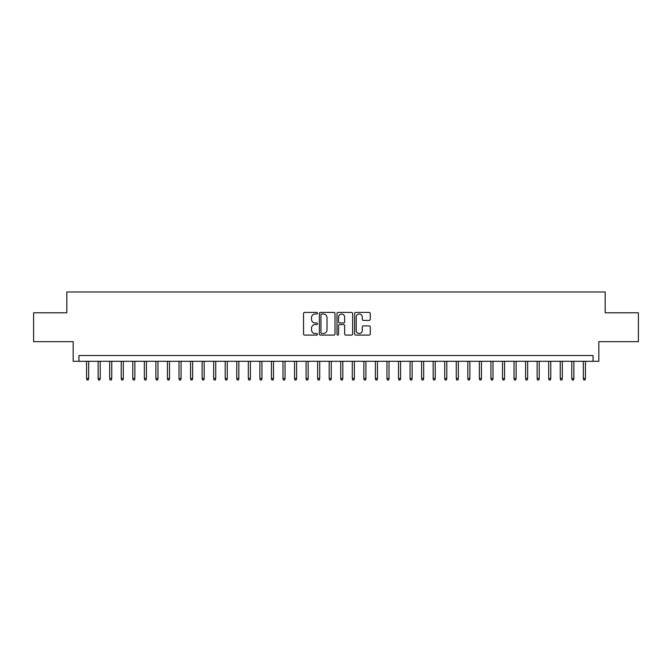 <?xml version="1.0" encoding="UTF-8"?>
<svg xmlns="http://www.w3.org/2000/svg" width="672" height="672" viewBox="0 0 672 672"><rect width="100%" height="100%" fill="white"/><g stroke="black" fill="none" stroke-linecap="round" stroke-linejoin="round"><path stroke-width="1.01" d="M317.512 313.211A0.798 0.798 0 0 0 316.722 312.413L304.676 312.413A1.134 1.134 0 0 0 303.542 313.547L303.542 333.959A1.134 1.134 0 0 0 304.676 335.093L316.722 335.093A0.798 0.798 0 0 0 317.512 334.303A0.798 0.798 0 0 0 316.722 333.505L315.16 333.505A3.629 3.629 0 0 1 311.531 329.876L311.531 328.18A3.629 3.629 0 0 1 315.16 324.551L316.722 324.551A0.798 0.798 0 0 0 317.512 323.753A0.798 0.798 0 0 0 316.722 322.963L315.16 322.963A3.629 3.629 0 0 1 311.531 319.334L311.531 317.629A3.629 3.629 0 0 1 315.16 314L316.722 314A0.798 0.798 0 0 0 317.512 313.211M369.138 320.41A1.134 1.134 0 0 0 370.272 319.276L370.272 313.547A1.134 1.134 0 0 0 369.138 312.413L355.757 312.413A1.134 1.134 0 0 0 354.623 313.547L354.623 333.959A1.134 1.134 0 0 0 355.757 335.093L369.138 335.093A1.134 1.134 0 0 0 370.272 333.959L370.272 327.046A1.134 1.134 0 0 0 369.138 325.912L363.418 325.912A1.134 1.134 0 0 0 362.284 327.046L362.284 330.473A3.032 3.032 0 0 1 359.251 333.505A3.032 3.032 0 0 1 356.21 330.473L356.21 317.033A3.032 3.032 0 0 1 359.251 314A3.032 3.032 0 0 1 362.284 317.033L362.284 319.276A1.134 1.134 0 0 0 363.418 320.41L369.138 320.41M593.057 361.301L598.828 361.301L598.828 341.662L638.4 341.662L638.4 312.782L605.186 312.782L605.186 291.984L66.814 291.984L66.814 312.782L33.6 312.782L33.6 341.662L73.172 341.662L73.172 361.301L593.057 361.301L593.057 355.522L78.943 355.522L78.943 361.301M335.009 313.547A1.134 1.134 0 0 0 333.875 312.413L320.494 312.413A1.134 1.134 0 0 0 319.36 313.547L319.36 333.959A1.134 1.134 0 0 0 320.494 335.093L333.875 335.093A1.134 1.134 0 0 0 335.009 333.959L335.009 313.547M338.125 312.413L351.506 312.413A1.134 1.134 0 0 1 352.64 313.547L352.64 333.959A1.134 1.134 0 0 1 351.506 335.093L345.778 335.093A1.134 1.134 0 0 1 344.644 333.959L344.644 325.685A1.134 1.134 0 0 0 343.51 324.551L339.713 324.551A1.134 1.134 0 0 0 338.579 325.685L338.579 334.303A0.798 0.798 0 0 1 337.789 335.093A0.798 0.798 0 0 1 336.991 334.303L336.991 313.547A1.134 1.134 0 0 1 338.125 312.413M321.737 314A0.798 0.798 0 0 0 320.947 314.798L320.947 332.716A0.798 0.798 0 0 0 321.737 333.505L323.383 333.505A3.629 3.629 0 0 0 327.012 329.876L327.012 317.629A3.629 3.629 0 0 0 323.383 314L321.737 314M344.644 317.092A3.032 3.032 0 0 0 341.611 314.059A3.032 3.032 0 0 0 338.579 317.092L338.579 321.829A1.134 1.134 0 0 0 339.713 322.963L343.51 322.963A1.134 1.134 0 0 0 344.644 321.829L344.644 317.092M88.654 378.512L88.192 380.016L87.032 380.016L86.57 378.512L88.654 378.512L88.654 361.301M86.57 378.512L86.57 361.301M100.204 378.512L99.742 380.016L98.582 380.016L98.12 378.512L100.204 378.512L100.204 361.301M98.12 378.512L98.12 361.301M111.754 378.512L111.292 380.016L110.141 380.016L109.679 378.512L111.754 378.512L111.754 361.301M109.679 378.512L109.679 361.301M123.312 378.512L122.85 380.016L121.691 380.016L121.229 378.512L123.312 378.512L123.312 361.301M121.229 378.512L121.229 361.301M134.862 378.512L134.4 380.016L133.241 380.016L132.779 378.512L134.862 378.512L134.862 361.301M132.779 378.512L132.779 361.301M146.412 378.512L145.95 380.016L144.799 380.016L144.337 378.512L146.412 378.512L146.412 361.301M144.337 378.512L144.337 361.301M157.97 378.512L157.508 380.016L156.349 380.016L155.887 378.512L157.97 378.512L157.97 361.301M155.887 378.512L155.887 361.301M169.52 378.512L169.058 380.016L167.908 380.016L167.446 378.512L169.52 378.512L169.52 361.301M167.446 378.512L167.446 361.301M181.07 378.512L180.608 380.016L179.458 380.016L178.996 378.512L181.07 378.512L181.07 361.301M178.996 378.512L178.996 361.301M192.629 378.512L192.167 380.016L191.008 380.016L190.546 378.512L192.629 378.512L192.629 361.301M190.546 378.512L190.546 361.301M204.179 378.512L203.717 380.016L202.566 380.016L202.104 378.512L204.179 378.512L204.179 361.301M202.104 378.512L202.104 361.301M215.737 378.512L215.275 380.016L214.116 380.016L213.654 378.512L215.737 378.512L215.737 361.301M213.654 378.512L213.654 361.301M227.287 378.512L226.825 380.016L225.666 380.016L225.204 378.512L227.287 378.512L227.287 361.301M225.204 378.512L225.204 361.301M238.837 378.512L238.375 380.016L237.224 380.016L236.762 378.512L238.837 378.512L238.837 361.301M236.762 378.512L236.762 361.301M250.396 378.512L249.934 380.016L248.774 380.016L248.312 378.512L250.396 378.512L250.396 361.301M248.312 378.512L248.312 361.301M261.946 378.512L261.484 380.016L260.324 380.016L259.862 378.512L261.946 378.512L261.946 361.301M259.862 378.512L259.862 361.301M273.496 378.512L273.034 380.016L271.883 380.016L271.421 378.512L273.496 378.512L273.496 361.301M271.421 378.512L271.421 361.301M285.054 378.512L284.592 380.016L283.433 380.016L282.971 378.512L285.054 378.512L285.054 361.301M282.971 378.512L282.971 361.301M296.604 378.512L296.142 380.016L294.983 380.016L294.521 378.512L296.604 378.512L296.604 361.301M294.521 378.512L294.521 361.301M308.154 378.512L307.692 380.016L306.541 380.016L306.079 378.512L308.154 378.512L308.154 361.301M306.079 378.512L306.079 361.301M319.712 378.512L319.25 380.016L318.091 380.016L317.629 378.512L319.712 378.512L319.712 361.301M317.629 378.512L317.629 361.301M331.262 378.512L330.8 380.016L329.65 380.016L329.188 378.512L331.262 378.512L331.262 361.301M329.188 378.512L329.188 361.301M342.812 378.512L342.35 380.016L341.2 380.016L340.738 378.512L342.812 378.512L342.812 361.301M340.738 378.512L340.738 361.301M354.371 378.512L353.909 380.016L352.75 380.016L352.288 378.512L354.371 378.512L354.371 361.301M352.288 378.512L352.288 361.301M365.921 378.512L365.459 380.016L364.308 380.016L363.846 378.512L365.921 378.512L365.921 361.301M363.846 378.512L363.846 361.301M377.479 378.512L377.017 380.016L375.858 380.016L375.396 378.512L377.479 378.512L377.479 361.301M375.396 378.512L375.396 361.301M389.029 378.512L388.567 380.016L387.408 380.016L386.946 378.512L389.029 378.512L389.029 361.301M386.946 378.512L386.946 361.301M400.579 378.512L400.117 380.016L398.966 380.016L398.504 378.512L400.579 378.512L400.579 361.301M398.504 378.512L398.504 361.301M412.138 378.512L411.676 380.016L410.516 380.016L410.054 378.512L412.138 378.512L412.138 361.301M410.054 378.512L410.054 361.301M423.688 378.512L423.226 380.016L422.066 380.016L421.604 378.512L423.688 378.512L423.688 361.301M421.604 378.512L421.604 361.301M435.238 378.512L434.776 380.016L433.625 380.016L433.163 378.512L435.238 378.512L435.238 361.301M433.163 378.512L433.163 361.301M446.796 378.512L446.334 380.016L445.175 380.016L444.713 378.512L446.796 378.512L446.796 361.301M444.713 378.512L444.713 361.301M458.346 378.512L457.884 380.016L456.725 380.016L456.263 378.512L458.346 378.512L458.346 361.301M456.263 378.512L456.263 361.301M469.896 378.512L469.434 380.016L468.283 380.016L467.821 378.512L469.896 378.512L469.896 361.301M467.821 378.512L467.821 361.301M481.454 378.512L480.992 380.016L479.833 380.016L479.371 378.512L481.454 378.512L481.454 361.301M479.371 378.512L479.371 361.301M493.004 378.512L492.542 380.016L491.392 380.016L490.93 378.512L493.004 378.512L493.004 361.301M490.93 378.512L490.93 361.301M504.554 378.512L504.092 380.016L502.942 380.016L502.48 378.512L504.554 378.512L504.554 361.301M502.48 378.512L502.48 361.301M516.113 378.512L515.651 380.016L514.492 380.016L514.03 378.512L516.113 378.512L516.113 361.301M514.03 378.512L514.03 361.301M527.663 378.512L527.201 380.016L526.05 380.016L525.588 378.512L527.663 378.512L527.663 361.301M525.588 378.512L525.588 361.301M539.221 378.512L538.759 380.016L537.6 380.016L537.138 378.512L539.221 378.512L539.221 361.301M537.138 378.512L537.138 361.301M550.771 378.512L550.309 380.016L549.15 380.016L548.688 378.512L550.771 378.512L550.771 361.301M548.688 378.512L548.688 361.301M562.321 378.512L561.859 380.016L560.708 380.016L560.246 378.512L562.321 378.512L562.321 361.301M560.246 378.512L560.246 361.301M573.88 378.512L573.418 380.016L572.258 380.016L571.796 378.512L573.88 378.512L573.88 361.301M571.796 378.512L571.796 361.301M585.43 378.512L584.968 380.016L583.808 380.016L583.346 378.512L585.43 378.512L585.43 361.301M583.346 378.512L583.346 361.301"/></g></svg>
